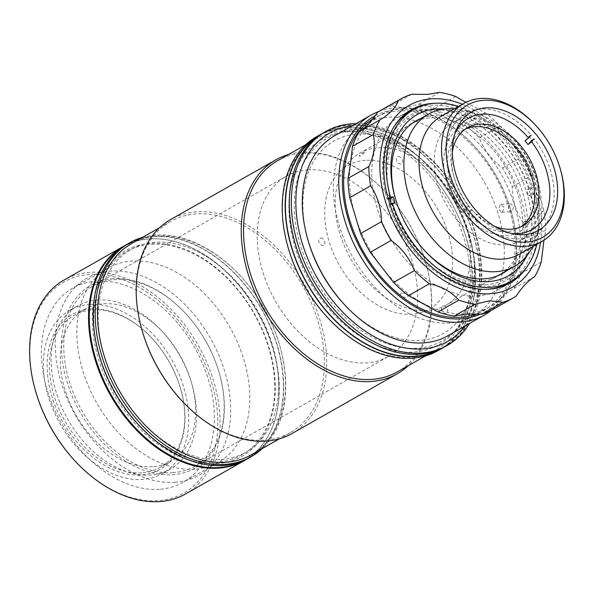 <?xml version="1.0" encoding="UTF-8"?>
<svg xmlns="http://www.w3.org/2000/svg" width="594" height="594" viewBox="0 0 594 594"><rect width="100%" height="100%" fill="white"/><g stroke="black" fill="none" stroke-linecap="round" stroke-linejoin="round"><path stroke-width="0.45" stroke-dasharray="2.97 2.23" d="M533.226 176.812A59.883 41.083 -119.6 0 1 506.875 235.528A59.883 41.083 -119.6 0 1 446.829 182.625A59.883 41.083 -119.6 0 1 473.173 123.901A59.883 41.083 -119.6 0 1 533.226 176.812M478.861 221.978C475.697 224.079 473.284 216.075 476.581 214.434C479.878 212.325 482.313 220.322 478.861 221.978M454.313 108.791A87.4 59.957 -119.6 0 1 463.743 110.335A87.4 59.957 -119.6 0 1 536.122 237.86A87.4 59.957 -119.6 0 1 532.603 246.74M378.267 147.728A87.4 59.957 -119.6 0 1 461.204 212.051A87.4 59.957 -119.6 0 1 446.005 305.197A87.4 59.957 -119.6 0 1 427.457 310.647A87.4 59.957 -119.6 0 1 344.52 246.324A87.4 59.957 -119.6 0 1 359.726 153.178A87.4 59.957 -119.6 0 1 378.267 147.728M441.275 116.194A79.306 54.403 -119.6 0 1 458.1 111.256A79.306 54.403 -119.6 0 1 473.336 112.697A79.306 54.403 -119.6 0 1 539.01 228.408A79.306 54.403 -119.6 0 1 519.564 254.143M534.518 124.087A79.306 54.403 -119.6 0 1 560.602 170.04M505.969 244.877A67.976 46.636 -119.6 0 1 441.468 194.854A67.976 46.636 -119.6 0 1 453.289 122.401A67.976 46.636 -119.6 0 1 467.716 118.169A67.976 46.636 -119.6 0 1 532.217 168.191A67.976 46.636 -119.6 0 1 520.396 240.644A67.976 46.636 -119.6 0 1 505.969 244.877M363.929 152.042C359.259 155.205 357.952 156.571 360.009 156.155C364.56 152.829 365.859 151.455 363.929 152.042M401.425 293.317C397.921 295.173 404.492 298.812 407.618 296.748C408.85 293.822 406.786 292.679 401.425 293.317M485.484 284.778A93.874 64.397 60.4 0 0 527.316 194.513A93.874 64.397 60.4 0 0 496.443 140.117A93.874 64.397 60.4 0 0 432.655 109.793A93.874 64.397 60.4 0 0 391.349 201.841A93.874 64.397 60.4 0 0 485.484 284.778M431.177 108.865A95.493 65.511 -119.6 0 1 496.064 139.709A95.493 65.511 -119.6 0 1 527.472 195.047A95.493 65.511 -119.6 0 1 484.919 286.865A95.493 65.511 -119.6 0 1 389.159 202.502A95.493 65.511 -119.6 0 1 431.177 108.865M375.163 115.771A112.325 77.057 -119.6 0 1 397.765 109.452A112.325 77.057 -119.6 0 1 474.086 145.73A112.325 77.057 -119.6 0 1 511.033 210.825A112.325 77.057 -119.6 0 1 480.383 314.078M378.727 111.523A114.917 78.831 -119.6 0 1 395.396 107.967A114.917 78.831 -119.6 0 1 473.477 145.085A114.917 78.831 -119.6 0 1 511.271 211.679A114.917 78.831 -119.6 0 1 491.505 310.239M334.548 135.826A114.917 78.831 -119.6 0 1 358.932 128.66A114.917 78.831 -119.6 0 1 467.975 213.231A114.917 78.831 -119.6 0 1 447.995 335.707M308.13 240.54A110.707 75.943 -119.6 0 1 357.454 134.096A110.707 75.943 -119.6 0 1 468.473 231.898A110.707 75.943 -119.6 0 1 419.758 340.459A110.707 75.943 -119.6 0 1 344.535 304.7M372.624 119.119A110.707 75.943 -119.6 0 1 398.218 110.959A110.707 75.943 -119.6 0 1 505.509 197.921A110.707 75.943 -119.6 0 1 476.574 313.907M403.942 108.063A110.38 75.728 -119.6 0 1 508.687 189.3A110.38 75.728 -119.6 0 1 489.493 306.942A110.38 75.728 -119.6 0 1 466.067 313.825A110.38 75.728 -119.6 0 1 361.33 232.588A110.38 75.728 -119.6 0 1 380.524 114.946A110.38 75.728 -119.6 0 1 403.942 108.063M411.694 94.26L390.845 106.096L403.972 107.692L418.621 104.225A114.271 78.386 -119.6 0 1 434.867 108.331C442.627 116.855 452.45 122.297 464.337 124.651A114.271 78.386 -119.6 0 1 479.313 137.838C484.065 150.126 491.825 160.18 502.583 167.983A114.271 78.386 -119.6 0 1 512.258 186.724C512.28 199.74 515.889 211.702 523.099 222.609A114.271 78.386 -119.6 0 1 524.896 241.884C519.705 252.405 518.206 263.075 520.389 273.893A114.271 78.386 -119.6 0 1 513.817 288.536C504.358 294 498.143 300.519 495.181 308.1A114.271 78.386 -119.6 0 1 492.827 309.519M512.043 211.449L511.182 211.709L508.249 208.501L509.763 203.905L510.64 203.638L513.669 206.838L512.043 211.449M497.624 287.882A110.38 75.728 -119.6 0 1 473.314 316.119A110.38 75.728 -119.6 0 1 449.896 323.002A110.38 75.728 -119.6 0 1 345.151 241.765A110.38 75.728 -119.6 0 1 364.352 124.124A110.38 75.728 -119.6 0 1 387.771 117.241A110.38 75.728 -119.6 0 1 401.054 117.731M401.618 117.805A110.38 75.728 -119.6 0 1 415.845 121.25M415.919 121.28A110.38 75.728 -119.6 0 1 502.197 273.299M502.182 273.381A110.38 75.728 -119.6 0 1 497.846 287.362M502.465 212.088L504.091 207.484L501.054 204.284L500.185 204.551L498.67 209.147L501.603 212.355L502.465 212.088M462.332 104.247A104.559 71.725 -119.6 0 1 540.622 242.189M543.948 240.236L545.745 230.049L524.896 241.884M465.845 102.331L485.194 112.815A114.271 78.386 -119.6 0 1 500.163 126.01L523.433 156.148A114.271 78.386 -119.6 0 1 533.115 174.896L543.948 210.781A114.271 78.386 -119.6 0 1 545.745 230.049M503.846 285.937A99.703 68.399 -119.6 0 1 498.158 289.738A99.703 68.399 -119.6 0 1 476.997 295.953A99.703 68.399 -119.6 0 1 382.395 222.579A99.703 68.399 -119.6 0 1 399.732 116.32A99.703 68.399 -119.6 0 1 405.917 113.387M408.679 112.407A99.703 68.399 -119.6 0 1 420.886 110.105A99.703 68.399 -119.6 0 1 512.54 177.057A99.703 68.399 -119.6 0 1 506.103 284.066M380.026 110.759A114.271 78.386 -119.6 0 1 390.845 106.096M439.471 92.389L418.621 104.225M455.717 96.495L434.867 108.331M485.194 112.815L464.337 124.651M500.163 126.01L479.313 137.838M523.433 156.148L502.583 167.983M533.115 174.896L512.258 186.724M543.948 210.781L523.099 222.609M541.238 262.065L520.389 273.893M516.03 296.265L495.181 308.1M534.667 276.7L513.817 288.536M435.395 103.252A99.703 68.399 -119.6 0 1 520.307 162.533A99.703 68.399 -119.6 0 1 527.665 265.83M388.112 198.411L386.976 199.057A98.73 67.731 -119.6 0 1 394.171 126.455M410.343 111.42A98.73 67.731 -119.6 0 1 431.289 105.264A98.73 67.731 -119.6 0 1 529.343 189.479L532.825 187.504L530.063 187.689L526.581 189.664L529.343 189.479M425.126 251.076A87.726 60.18 -119.6 0 1 424.561 250.475A87.726 60.18 -119.6 0 1 395.708 199.643A87.726 60.18 -119.6 0 1 395.485 198.849M420.834 118.488A87.726 60.18 -119.6 0 1 434.793 115.295A87.726 60.18 -119.6 0 1 516.505 176.433A87.726 60.18 -119.6 0 1 507.113 270.515M500.49 274.554A87.726 60.18 -119.6 0 1 498.277 275.906A87.726 60.18 -119.6 0 1 479.662 281.37A87.726 60.18 -119.6 0 1 396.421 216.81A87.726 60.18 -119.6 0 1 411.679 123.314A87.726 60.18 -119.6 0 1 413.966 122.112M416.327 121.05A87.726 60.18 -119.6 0 1 430.286 117.85A87.726 60.18 -119.6 0 1 511.998 178.987A87.726 60.18 -119.6 0 1 502.606 273.069M443.933 109.044A92.582 63.513 -119.6 0 1 517.79 163.959A92.582 63.513 -119.6 0 1 527.064 255.531M530.063 187.689L531.882 193.718L534.652 193.533A98.73 67.731 -119.6 0 1 536.783 244.372M458.494 106.423A98.73 67.731 -119.6 0 1 532.825 187.504M386.976 199.057L388.268 198.968M531.882 193.718L528.4 195.701L526.581 189.664M534.652 193.533L531.17 195.515L528.4 195.701M486.605 289.323A98.73 67.731 -119.6 0 1 388.795 205.093L389.946 204.44M531.17 195.515A98.73 67.731 -119.6 0 1 507.803 283.152M395.047 202.933L391.565 204.908L388.795 205.093M391.208 203.727L391.565 204.908M91.001 308.991A89.018 61.071 60.4 0 0 51.834 396.28A89.018 61.071 60.4 0 0 141.097 474.933A89.018 61.071 60.4 0 0 180.762 389.337A89.018 61.071 60.4 0 0 151.485 337.748A89.018 61.071 60.4 0 0 91.001 308.991M141.669 472.839A87.4 59.957 -119.6 0 1 58.732 408.516A87.4 59.957 -119.6 0 1 73.938 315.369A87.4 59.957 -119.6 0 1 92.478 309.92A87.4 59.957 -119.6 0 1 151.864 338.149A87.4 59.957 -119.6 0 1 180.613 388.803A87.4 59.957 -119.6 0 1 160.209 467.389A87.4 59.957 -119.6 0 1 141.669 472.839M97.416 300.052A93.874 64.397 -119.6 0 1 186.494 369.141A93.874 64.397 -119.6 0 1 170.166 469.186A93.874 64.397 -119.6 0 1 150.252 475.037A93.874 64.397 -119.6 0 1 61.175 405.947A93.874 64.397 -119.6 0 1 77.502 305.903A93.874 64.397 -119.6 0 1 97.416 300.052M89.635 304.47A93.874 64.397 -119.6 0 1 178.712 373.559A93.874 64.397 -119.6 0 1 162.385 473.604A93.874 64.397 -119.6 0 1 142.463 479.455A93.874 64.397 -119.6 0 1 53.386 410.365A93.874 64.397 -119.6 0 1 69.713 310.32A93.874 64.397 -119.6 0 1 89.635 304.47M35.588 391.127A121.391 83.271 -119.6 0 1 89.672 274.406A121.391 83.271 -119.6 0 1 211.405 381.652A121.391 83.271 -119.6 0 1 157.989 500.683A121.391 83.271 -119.6 0 1 75.512 461.471M185.573 493.941A123.01 84.385 60.4 0 0 206.964 362.845A123.01 84.385 60.4 0 0 90.243 272.319A123.01 84.385 60.4 0 0 64.145 279.982M125.423 245.277A123.01 84.385 -119.6 0 1 149.198 238.862A123.01 84.385 -119.6 0 1 265.147 327.636A123.01 84.385 -119.6 0 1 246.792 459.125M152.524 466.676A87.4 59.957 -119.6 0 1 69.595 402.353A87.4 59.957 -119.6 0 1 84.794 309.207A87.4 59.957 -119.6 0 1 103.334 303.764A87.4 59.957 -119.6 0 1 186.271 368.08A87.4 59.957 -119.6 0 1 171.072 461.234A87.4 59.957 -119.6 0 1 152.524 466.676M217.055 463.624A118.154 81.051 -119.6 0 1 98.574 359.244A118.154 81.051 -119.6 0 1 150.564 243.384A118.154 81.051 -119.6 0 1 269.045 347.772A118.154 81.051 -119.6 0 1 217.055 463.624M159.355 489.308A111.679 76.611 -119.6 0 1 53.386 407.113A111.679 76.611 -119.6 0 1 72.81 288.09A111.679 76.611 -119.6 0 1 96.503 281.133A111.679 76.611 -119.6 0 1 202.472 363.32A111.679 76.611 -119.6 0 1 183.049 482.343A111.679 76.611 -119.6 0 1 159.355 489.308M194.75 469.215A111.679 76.611 -119.6 0 1 88.781 387.028A111.679 76.611 -119.6 0 1 108.205 268.005A111.679 76.611 -119.6 0 1 131.898 261.048A111.679 76.611 -119.6 0 1 237.867 343.235A111.679 76.611 -119.6 0 1 218.444 462.258A111.679 76.611 -119.6 0 1 194.75 469.215M454.989 133.464A64.093 43.971 60.4 0 0 453.66 175.802A64.093 43.971 60.4 0 0 468.933 206.088L468.391 205.531A60.855 41.751 60.4 0 0 469.869 207.417A60.855 41.751 60.4 0 0 471.398 209.259L471.933 209.816A64.093 43.971 60.4 0 0 474.74 212.949A64.093 43.971 60.4 0 0 511.768 233.509M494.602 226.314A56.326 38.64 -119.6 0 1 472.913 211.004A56.326 38.64 -119.6 0 1 469.111 206.638A56.326 38.64 -119.6 0 1 454.388 178.363A56.326 38.64 -119.6 0 1 452.361 151.901M520.931 226.811A56.326 38.64 -119.6 0 1 518.837 228.133A56.326 38.64 -119.6 0 1 464.812 209.081A56.326 38.64 -119.6 0 1 463.231 130.16A56.326 38.64 -119.6 0 1 465.444 129.039M525.014 140.897L529.083 136.249L531.133 135.083A69.595 47.743 60.4 0 0 457.187 120.523A69.595 47.743 60.4 0 0 466.372 209.014L468.933 206.088M529.083 136.249A69.595 47.743 -119.6 0 1 532.09 139.969L534.132 138.81A69.595 47.743 60.4 0 1 543.317 227.309A69.595 47.743 60.4 0 1 469.371 212.741L467.322 213.907A69.595 47.743 -119.6 0 1 464.322 210.179L466.372 209.014M471.933 209.816L469.371 212.741M471.398 209.259L467.322 213.907M468.391 205.531L464.322 210.179M465.466 325.787A119.773 82.165 60.4 0 0 475.683 233.739A119.773 82.165 60.4 0 0 436.286 164.33A119.773 82.165 60.4 0 0 354.908 125.646A119.773 82.165 60.4 0 0 352.027 125.906M356.021 123.641A123.01 84.385 -119.6 0 1 435.528 163.521A123.01 84.385 -119.6 0 1 475.987 234.808A123.01 84.385 -119.6 0 1 469.46 323.522M323.797 132.618A123.01 84.385 -119.6 0 1 349.896 124.955A123.01 84.385 -119.6 0 1 466.617 215.481A123.01 84.385 -119.6 0 1 445.225 346.577M351.722 130.984A116.535 79.945 -119.6 0 1 468.577 233.939A116.535 79.945 -119.6 0 1 417.307 348.21A116.535 79.945 -119.6 0 1 300.445 245.255A116.535 79.945 -119.6 0 1 351.722 130.984M320.686 238.001A4.047 2.777 -119.6 0 1 324.74 241.572A4.047 2.777 -119.6 0 1 322.965 245.537A4.047 2.777 -119.6 0 1 318.904 241.966A4.047 2.777 -119.6 0 1 320.686 238.001M443.421 305.984A4.047 2.777 -119.6 0 1 447.482 309.556A4.047 2.777 -119.6 0 1 445.7 313.528A4.047 2.777 -119.6 0 1 441.646 309.949A4.047 2.777 -119.6 0 1 443.421 305.984M398.299 156.534A4.047 2.777 -119.6 0 1 402.361 160.105A4.047 2.777 -119.6 0 1 400.579 164.07A4.047 2.777 -119.6 0 1 396.525 160.499A4.047 2.777 -119.6 0 1 398.299 156.534M365.384 160.343A82.544 56.623 60.4 0 0 329.061 241.283A82.544 56.623 60.4 0 0 411.835 314.211A82.544 56.623 60.4 0 0 448.158 233.264A82.544 56.623 60.4 0 0 365.384 160.343M113.328 278.653A105.205 72.171 60.4 0 0 67.04 381.808A105.205 72.171 60.4 0 0 172.535 474.755A105.205 72.171 60.4 0 0 219.416 373.604A105.205 72.171 60.4 0 0 184.816 312.637A105.205 72.171 60.4 0 0 113.328 278.653M173.106 472.668A103.586 71.065 -119.6 0 1 74.814 396.436A103.586 71.065 -119.6 0 1 92.827 286.033A103.586 71.065 -119.6 0 1 114.805 279.581A103.586 71.065 -119.6 0 1 185.194 313.038A103.586 71.065 -119.6 0 1 219.26 373.069A103.586 71.065 -119.6 0 1 195.084 466.208A103.586 71.065 -119.6 0 1 173.106 472.668M308.249 169.795A103.586 71.065 60.4 0 0 286.271 176.247A103.586 71.065 60.4 0 0 268.258 286.65A103.586 71.065 60.4 0 0 366.55 362.882A103.586 71.065 60.4 0 0 388.528 356.422A103.586 71.065 60.4 0 0 406.541 246.027A103.586 71.065 60.4 0 0 308.249 169.795M174.814 482.298A113.298 77.725 60.4 0 0 224.666 371.205A113.298 77.725 60.4 0 0 111.048 271.109A113.298 77.725 60.4 0 0 61.204 382.202A113.298 77.725 60.4 0 0 174.814 482.298M131.564 243.585A121.391 83.271 -119.6 0 1 157.321 236.018A121.391 83.271 -119.6 0 1 239.805 275.222A121.391 83.271 -119.6 0 1 279.729 345.574A121.391 83.271 -119.6 0 1 251.396 454.722M142.404 237.429A123.01 84.385 -119.6 0 1 155.843 235.09A123.01 84.385 -119.6 0 1 239.419 274.822A123.01 84.385 -119.6 0 1 279.878 346.102A123.01 84.385 -119.6 0 1 262.236 448.574M142.152 330.65A121.391 83.271 -119.6 0 1 170.478 221.495A121.391 83.271 -119.6 0 1 196.235 213.929A121.391 83.271 -119.6 0 1 311.419 303.267A121.391 83.271 -119.6 0 1 290.31 432.64A121.391 83.271 -119.6 0 1 264.553 440.206A121.391 83.271 -119.6 0 1 182.068 400.995M292.137 433.464A123.01 84.385 60.4 0 0 313.528 302.368A123.01 84.385 60.4 0 0 196.807 211.835A123.01 84.385 60.4 0 0 170.708 219.505M288.454 154.544A123.01 84.385 -119.6 0 1 301.886 152.205A123.01 84.385 -119.6 0 1 385.469 191.936A123.01 84.385 -119.6 0 1 425.928 263.216A123.01 84.385 -119.6 0 1 408.278 365.689M277.606 160.699A121.391 83.271 -119.6 0 1 303.363 153.133A121.391 83.271 -119.6 0 1 385.848 192.337A121.391 83.271 -119.6 0 1 425.772 262.689A121.391 83.271 -119.6 0 1 397.438 371.837M288.194 247.765A121.391 83.271 -119.6 0 1 316.528 138.61A121.391 83.271 -119.6 0 1 342.285 131.044A121.391 83.271 -119.6 0 1 457.469 220.381A121.391 83.271 -119.6 0 1 436.36 349.755A121.391 83.271 -119.6 0 1 410.603 357.321A121.391 83.271 -119.6 0 1 328.118 318.109M438.179 350.579A123.01 84.385 60.4 0 0 459.57 219.483A123.01 84.385 60.4 0 0 342.849 128.95A123.01 84.385 60.4 0 0 316.751 136.62M443.154 347.698A123.01 84.385 60.4 0 0 461.842 216.246A123.01 84.385 60.4 0 0 345.805 127.279A123.01 84.385 60.4 0 0 321.77 133.828M249.124 457.877A123.01 84.385 60.4 0 0 270.515 326.782A123.01 84.385 60.4 0 0 153.794 236.249A123.01 84.385 60.4 0 0 127.688 243.919M221.198 459.511A116.535 79.945 60.4 0 0 272.475 345.24A116.535 79.945 60.4 0 0 155.613 242.285A116.535 79.945 60.4 0 0 104.336 356.556A116.535 79.945 60.4 0 0 221.198 459.511M347.171 131.801A118.154 81.051 -119.6 0 1 465.651 236.189A118.154 81.051 -119.6 0 1 413.662 352.042A118.154 81.051 -119.6 0 1 295.181 247.661A118.154 81.051 -119.6 0 1 347.171 131.801M243.443 460.699A122.683 84.162 60.4 0 0 244.862 459.919A122.683 84.162 60.4 0 0 266.914 330.851A122.683 84.162 60.4 0 0 152.458 238.751A122.683 84.162 60.4 0 0 123.752 246.525A122.683 84.162 60.4 0 0 122.357 247.342M220.255 465.369A122.683 84.162 60.4 0 0 248.96 457.595A122.683 84.162 60.4 0 0 271.013 328.527A122.683 84.162 60.4 0 0 156.556 236.427A122.683 84.162 60.4 0 0 127.851 244.201A122.683 84.162 60.4 0 0 105.799 373.27A122.683 84.162 60.4 0 0 220.255 465.369M214.649 462.258A116.855 80.168 60.4 0 0 269.557 350.824A116.855 80.168 60.4 0 0 153.972 244.186A116.855 80.168 60.4 0 0 99.057 355.62A116.855 80.168 60.4 0 0 214.649 462.258M439.553 349.398A122.683 84.162 60.4 0 0 440.971 348.619A122.683 84.162 60.4 0 0 462.303 217.872A122.683 84.162 60.4 0 0 345.894 127.584A122.683 84.162 60.4 0 0 319.862 135.224A122.683 84.162 60.4 0 0 318.466 136.048M419.037 353.942A122.683 84.162 60.4 0 0 445.069 346.295A122.683 84.162 60.4 0 0 466.401 215.548A122.683 84.162 60.4 0 0 349.992 125.252A122.683 84.162 60.4 0 0 323.96 132.9A122.683 84.162 60.4 0 0 302.621 263.654A122.683 84.162 60.4 0 0 419.037 353.942M498.128 275.616L446.005 305.197M473.336 112.697L463.743 110.335M539.01 228.408L536.122 237.86M471.443 112.103L453.289 122.401M538.55 230.338L520.396 240.644M411.85 123.589L359.726 153.178M496.443 140.117L496.064 139.709M527.316 194.513L527.472 195.047M474.086 145.73L473.477 145.085M511.033 210.825L511.271 211.679M489.493 306.942L473.314 316.119M501.054 204.284L510.64 203.638M411.612 109.578L399.732 116.32M510.038 282.996L498.158 289.738M501.603 212.355L511.182 211.709M380.524 114.946L372.171 119.684M369.839 121.005L364.352 124.124M424.561 250.475L425.698 251.693M395.708 199.643L395.248 198.04M416.179 120.76L411.679 123.314M502.776 273.344L498.277 275.906M170.166 469.186L162.385 473.604M84.794 309.207L73.938 315.369M171.072 461.234L160.209 467.389M77.502 305.903L69.713 310.32M151.864 338.149L151.485 337.748M180.613 388.803L180.762 389.337M108.205 268.005L72.81 288.09M218.444 462.258L183.049 482.343M454.388 178.363L453.66 175.802M467.537 127.717L463.231 130.16M523.136 225.69L518.837 228.133M472.913 211.004L474.74 212.949M436.286 164.33L435.528 163.521M475.683 233.739L475.987 234.808M92.827 286.033L286.271 176.247M195.084 466.208L388.528 356.422M185.194 313.038L184.816 312.637M219.26 373.069L219.416 373.604M239.805 275.222L239.419 274.822M279.729 345.574L279.878 346.102M290.31 432.64L279.47 438.788M385.848 192.337L385.469 191.936M425.772 262.689L425.928 263.216M436.36 349.755L425.512 355.903M316.528 138.61L305.687 144.765M170.478 221.495L159.638 227.651M244.862 459.919L248.96 457.595M123.752 246.525L127.851 244.201M440.971 348.619L445.069 346.295M319.862 135.224L323.96 132.9"/><path stroke-width="0.89" d="M532.603 246.74A87.4 59.957 -119.6 0 1 514.686 266.216A87.4 59.957 -119.6 0 1 496.139 271.666A87.4 59.957 -119.6 0 1 413.209 207.343A87.4 59.957 -119.6 0 1 428.408 114.189A87.4 59.957 -119.6 0 1 446.955 108.747A87.4 59.957 -119.6 0 1 454.313 108.791M560.298 168.978L560.602 170.04A79.306 54.403 -119.6 0 1 542.092 241.357L519.564 254.143A79.306 54.403 -119.6 0 1 502.732 259.088A79.306 54.403 -119.6 0 1 427.48 200.72A79.306 54.403 -119.6 0 1 441.275 116.194L463.803 103.408A79.306 54.403 -119.6 0 1 480.635 98.463A79.306 54.403 -119.6 0 1 534.518 124.087L535.283 124.896A76.069 52.183 60.4 0 0 483.59 100.319A76.069 52.183 60.4 0 0 450.118 174.911A76.069 52.183 60.4 0 0 526.403 242.122A76.069 52.183 60.4 0 0 560.298 168.978A76.069 52.183 60.4 0 0 535.283 124.896M542.092 241.357A79.306 54.403 -119.6 0 1 525.267 246.302A79.306 54.403 -119.6 0 1 450.014 187.934A79.306 54.403 -119.6 0 1 463.803 103.408M524.123 234.578A67.976 46.636 -119.6 0 1 459.622 184.548A67.976 46.636 -119.6 0 1 471.443 112.103A67.976 46.636 -119.6 0 1 485.87 107.863A67.976 46.636 -119.6 0 1 550.371 157.893A67.976 46.636 -119.6 0 1 538.55 230.338A67.976 46.636 -119.6 0 1 524.123 234.578M480.383 314.078A112.325 77.057 -119.6 0 1 460.981 318.829A112.325 77.057 -119.6 0 1 353.994 235.224A112.325 77.057 -119.6 0 1 375.163 115.771M491.505 310.239A114.917 78.831 -119.6 0 1 484.452 315.013A114.917 78.831 -119.6 0 1 460.068 322.171A114.917 78.831 -119.6 0 1 351.024 237.6A114.917 78.831 -119.6 0 1 371.012 115.132A114.917 78.831 -119.6 0 1 378.727 111.523M484.452 315.013L447.995 335.707A114.917 78.831 -119.6 0 1 423.611 342.864A114.917 78.831 -119.6 0 1 345.522 305.747A114.917 78.831 -119.6 0 1 307.729 239.152A114.917 78.831 -119.6 0 1 334.548 135.826L371.012 115.132M345.522 305.747L344.535 304.7A110.707 75.943 -119.6 0 1 308.13 240.54L307.729 239.152M476.574 313.907A110.707 75.943 -119.6 0 1 460.521 317.322A110.707 75.943 -119.6 0 1 356.185 237.474A110.707 75.943 -119.6 0 1 372.624 119.119M543.948 240.236L541.238 262.065A114.271 78.386 -119.6 0 1 534.667 276.7C528.608 280.264 522.393 286.783 516.03 296.265A114.271 78.386 -119.6 0 1 513.676 297.683L492.827 309.519A114.271 78.386 -119.6 0 1 482.009 314.181L466.275 314.055L454.232 316.053A114.271 78.386 -119.6 0 1 437.986 311.947L408.509 295.619A114.271 78.386 -119.6 0 1 393.54 282.432L370.27 252.287A114.271 78.386 -119.6 0 1 360.588 233.546L349.755 197.661A114.271 78.386 -119.6 0 1 347.958 178.393C349.688 169.832 351.195 159.162 352.465 146.376A114.271 78.386 -119.6 0 1 359.036 131.742C365.043 128.23 371.257 121.711 377.673 112.177A114.271 78.386 -119.6 0 1 380.026 110.759L400.876 98.923A114.271 78.386 -119.6 0 1 411.694 94.26L427.428 94.387L439.471 92.389A114.271 78.386 -119.6 0 1 455.717 96.495L465.845 102.331M401.054 117.731A110.38 75.728 -119.6 0 1 401.618 117.805M497.846 287.362A110.38 75.728 -119.6 0 1 497.624 287.882M540.622 242.189A104.559 71.725 -119.6 0 1 490.243 293.74A104.559 71.725 -119.6 0 1 385.402 201.366A104.559 71.725 -119.6 0 1 431.4 98.842A104.559 71.725 -119.6 0 1 462.332 104.247M408.509 295.619L429.365 283.791C441.171 286.093 450.995 291.535 458.835 300.111A114.271 78.386 -119.6 0 0 475.081 304.217L489.731 300.75L502.858 302.346L482.009 314.181M513.676 297.683A114.271 78.386 -119.6 0 1 502.858 302.346M405.917 113.387A99.703 68.399 -119.6 0 1 408.679 112.407M527.665 265.83A99.703 68.399 -119.6 0 1 510.038 282.996A99.703 68.399 -119.6 0 1 488.877 289.211A99.703 68.399 -119.6 0 1 394.275 215.837A99.703 68.399 -119.6 0 1 411.612 109.578A99.703 68.399 -119.6 0 1 432.766 103.363A99.703 68.399 -119.6 0 1 435.395 103.252M458.835 300.111L437.986 311.947M475.081 304.217L454.232 316.053M429.365 283.791A114.271 78.386 -119.6 0 1 414.389 270.597L393.54 282.432M414.389 270.597C409.57 258.227 401.811 248.181 391.119 240.459L370.27 252.287M391.119 240.459A114.271 78.386 -119.6 0 1 381.445 221.711L360.588 233.546M381.445 221.711C381.393 208.598 377.777 196.636 370.604 185.825L349.755 197.661M370.604 185.825A114.271 78.386 -119.6 0 1 368.807 166.558L347.958 178.393M368.807 166.558C374.005 155.947 375.512 145.278 373.314 134.541L352.465 146.376M373.314 134.541A114.271 78.386 -119.6 0 1 379.885 119.906L359.036 131.742M379.885 119.906C389.397 114.382 395.611 107.863 398.522 100.341L377.673 112.177M398.522 100.341A114.271 78.386 -119.6 0 1 400.876 98.923M506.103 284.066A99.703 68.399 -119.6 0 1 503.846 285.937M388.112 198.411L390.458 197.082A98.73 67.731 -119.6 0 1 413.825 109.445A98.73 67.731 -119.6 0 1 434.771 103.289A98.73 67.731 -119.6 0 1 458.494 106.423M394.171 126.455A98.73 67.731 -119.6 0 1 410.343 111.42L413.825 109.445M527.064 255.531A92.582 63.513 -119.6 0 1 488.602 281.593A92.582 63.513 -119.6 0 1 425.698 251.693A92.582 63.513 -119.6 0 1 395.248 198.04A92.582 63.513 -119.6 0 1 436.501 109.021A92.582 63.513 -119.6 0 1 443.933 109.044M507.113 270.515A87.726 60.18 -119.6 0 1 502.776 273.344A87.726 60.18 -119.6 0 1 484.169 278.816A87.726 60.18 -119.6 0 1 425.126 251.076M395.485 198.849A87.726 60.18 -119.6 0 1 416.179 120.76A87.726 60.18 -119.6 0 1 420.834 118.488M413.966 122.112A87.726 60.18 -119.6 0 1 416.327 121.05M502.606 273.069A87.726 60.18 -119.6 0 1 500.49 274.554M390.458 197.082L393.221 196.896L395.047 202.933L392.278 203.118A98.73 67.731 -119.6 0 0 511.286 281.17L507.803 283.152A98.73 67.731 -119.6 0 1 486.605 289.323M536.783 244.372A98.73 67.731 -119.6 0 1 511.286 281.17M388.268 198.968L389.738 198.871L391.208 203.727M393.221 196.896L389.738 198.871M389.946 204.44L392.278 203.118M123.092 246.525L64.145 279.982A123.01 84.385 60.4 0 0 35.432 390.592A123.01 84.385 60.4 0 0 75.891 461.88A123.01 84.385 60.4 0 0 159.474 501.611A123.01 84.385 60.4 0 0 185.573 493.941L244.52 460.484A123.01 84.385 -119.6 0 1 218.421 468.154A123.01 84.385 -119.6 0 1 101.7 377.628A123.01 84.385 -119.6 0 1 123.092 246.525A123.01 84.385 -119.6 0 1 125.423 245.277M246.792 459.125A123.01 84.385 -119.6 0 1 244.52 460.484M75.891 461.88L75.512 461.471A121.391 83.271 -119.6 0 1 35.588 391.127L35.432 390.592M511.768 233.509A64.093 43.971 60.4 0 0 548.641 204.885A64.093 43.971 60.4 0 0 531.571 141.736L528.014 144.617A60.855 41.751 60.4 0 0 526.536 142.731A60.855 41.751 60.4 0 0 525.014 140.897L528.571 138.008A64.093 43.971 60.4 0 0 454.989 133.464M452.361 151.901A56.326 38.64 -119.6 0 1 467.537 127.717A56.326 38.64 -119.6 0 1 521.562 146.77A56.326 38.64 -119.6 0 1 523.136 225.69A56.326 38.64 -119.6 0 1 494.602 226.314M465.444 129.039A56.326 38.64 -119.6 0 1 517.255 149.213A56.326 38.64 -119.6 0 1 520.931 226.811M528.571 138.008L531.133 135.083M532.09 139.969L528.014 144.617M534.132 138.81L531.571 141.736M352.027 125.906A119.773 82.165 60.4 0 0 302.784 244.958A119.773 82.165 60.4 0 0 422.312 348.901A119.773 82.165 60.4 0 0 465.466 325.787M469.46 323.522A123.01 84.385 -119.6 0 1 447.275 345.418A123.01 84.385 -119.6 0 1 421.176 353.081A123.01 84.385 -119.6 0 1 304.455 262.555A123.01 84.385 -119.6 0 1 325.846 131.46A123.01 84.385 -119.6 0 1 351.945 123.79A123.01 84.385 -119.6 0 1 356.021 123.641M447.275 345.418L445.225 346.577A123.01 84.385 -119.6 0 1 419.126 354.247A123.01 84.385 -119.6 0 1 302.405 263.721A123.01 84.385 -119.6 0 1 323.797 132.618L325.846 131.46M279.47 438.788L251.396 454.722A121.391 83.271 -119.6 0 1 225.638 462.288A121.391 83.271 -119.6 0 1 110.454 372.958A121.391 83.271 -119.6 0 1 131.564 243.585L159.638 227.651M262.236 448.574A123.01 84.385 -119.6 0 1 251.165 456.712A123.01 84.385 -119.6 0 1 225.067 464.382A123.01 84.385 -119.6 0 1 108.346 373.856A123.01 84.385 -119.6 0 1 129.737 242.753A123.01 84.385 -119.6 0 1 142.404 237.429M275.787 159.868L170.708 219.505A123.01 84.385 60.4 0 0 141.996 330.116A123.01 84.385 60.4 0 0 182.455 401.396A123.01 84.385 60.4 0 0 266.038 441.134A123.01 84.385 60.4 0 0 292.137 433.464L397.215 373.826A123.01 84.385 -119.6 0 1 371.116 381.496A123.01 84.385 -119.6 0 1 254.395 290.963A123.01 84.385 -119.6 0 1 275.787 159.868A123.01 84.385 -119.6 0 1 288.454 154.544M408.278 365.689A123.01 84.385 -119.6 0 1 397.215 373.826M425.512 355.903L397.438 371.837A121.391 83.271 -119.6 0 1 371.681 379.403A121.391 83.271 -119.6 0 1 256.497 290.065A121.391 83.271 -119.6 0 1 277.606 160.699L305.687 144.765M321.77 133.828A123.01 84.385 60.4 0 0 319.698 134.949L316.751 136.62A123.01 84.385 60.4 0 0 288.038 247.23A123.01 84.385 60.4 0 0 328.497 318.51A123.01 84.385 60.4 0 0 412.08 358.241A123.01 84.385 60.4 0 0 438.179 350.579L441.127 348.901A123.01 84.385 60.4 0 0 443.154 347.698M319.698 134.949A123.01 84.385 60.4 0 0 298.307 266.045A123.01 84.385 60.4 0 0 415.028 356.571A123.01 84.385 60.4 0 0 441.127 348.901M129.737 242.753L127.688 243.919A123.01 84.385 60.4 0 0 106.296 375.014A123.01 84.385 60.4 0 0 223.017 465.54A123.01 84.385 60.4 0 0 249.124 457.877L251.165 456.712M328.497 318.51L328.118 318.109A121.391 83.271 -119.6 0 1 288.194 247.765L288.038 247.23M182.455 401.396L182.068 400.995A121.391 83.271 -119.6 0 1 142.152 330.65L141.996 330.116M122.357 247.342A122.683 84.162 60.4 0 0 102.161 376.67A122.683 84.162 60.4 0 0 216.157 467.693A122.683 84.162 60.4 0 0 243.443 460.699M318.466 136.048A122.683 84.162 60.4 0 0 298.99 267.055A122.683 84.162 60.4 0 0 414.939 356.266A122.683 84.162 60.4 0 0 439.553 349.398M514.686 266.216L498.128 275.616M428.408 114.189L411.85 123.589M372.171 119.684L369.839 121.005"/></g></svg>
